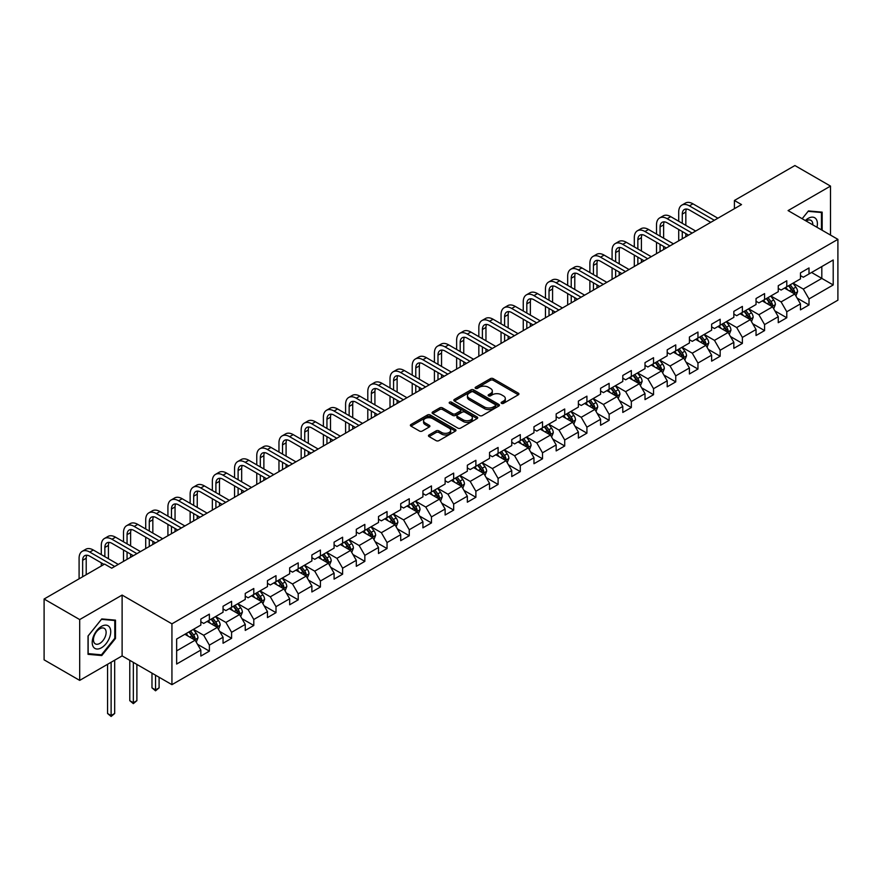 <?xml version="1.0" encoding="UTF-8"?>
<svg xmlns="http://www.w3.org/2000/svg" width="882" height="882" viewBox="0 0 882 882"><rect width="100%" height="100%" fill="white"/><g stroke="black" fill="none" stroke-linecap="round" stroke-linejoin="round"><path stroke-width="1.32" d="M501.538 403.35A1.378 0.794 0 0 0 503.501 403.35L518.351 394.772A1.973 1.136 0 0 0 518.925 393.967A1.973 1.136 0 0 0 518.351 393.163L493.192 378.643A1.973 1.136 0 0 0 490.403 378.643L475.552 387.209A1.378 0.794 0 0 0 475.144 387.771A1.378 0.794 0 0 0 475.552 388.345A1.378 0.794 0 0 0 477.504 388.345L479.433 387.231A6.328 3.649 0 0 1 488.374 387.231L490.469 388.444A6.328 3.649 0 0 1 492.321 391.024A6.328 3.649 0 0 1 490.469 393.604L488.551 394.717A1.378 0.794 0 0 0 488.143 395.279A1.378 0.794 0 0 0 488.551 395.842A1.378 0.794 0 0 0 490.502 395.842L492.421 394.739A6.328 3.649 0 0 1 501.373 394.739L503.468 395.941A6.328 3.649 0 0 1 505.32 398.521A6.328 3.649 0 0 1 503.468 401.112L501.538 402.214A1.378 0.794 0 0 0 501.141 402.776A1.378 0.794 0 0 0 501.538 403.35L501.538 402.214M429.06 434.947A1.973 1.136 0 0 0 428.476 435.763A1.973 1.136 0 0 0 429.06 436.568L436.116 440.636A1.973 1.136 0 0 0 438.905 440.636L455.399 431.122A1.973 1.136 0 0 0 455.972 430.317A1.973 1.136 0 0 0 455.399 429.501L430.24 414.981A1.973 1.136 0 0 0 427.45 414.981L410.957 424.507A1.973 1.136 0 0 0 410.384 425.311A1.973 1.136 0 0 0 410.957 426.116L419.479 431.033A1.973 1.136 0 0 0 422.28 431.033L429.336 426.965A1.973 1.136 0 0 0 429.909 426.16A1.973 1.136 0 0 0 429.336 425.356L425.113 422.908A5.281 3.054 0 0 1 423.558 420.747A5.281 3.054 0 0 1 426.822 417.936A5.281 3.054 0 0 1 432.588 418.597L449.147 428.156A5.281 3.054 0 0 1 450.691 430.317A5.281 3.054 0 0 1 447.428 433.128A5.281 3.054 0 0 1 441.662 432.467L438.905 430.879A1.973 1.136 0 0 0 436.116 430.879L429.06 434.947L429.06 436.568M122.113 595.074L79.689 619.572L44.1 599.021L44.1 659.846L79.689 680.386L122.113 655.899L171.935 684.664L171.935 623.839L122.113 595.074L122.113 655.899M830.502 235.075L830.502 186.091L788.078 210.589L837.9 239.353L171.935 623.839M830.502 186.091L794.903 165.54L734.408 200.479L734.408 208.692M44.1 599.021L104.605 564.083L111.716 568.195L741.519 204.58L734.408 200.479M479.565 415.543A1.973 1.136 0 0 0 482.366 415.543L498.848 406.029A1.973 1.136 0 0 0 499.433 405.224A1.973 1.136 0 0 0 498.848 404.419L473.7 389.899A1.973 1.136 0 0 0 470.911 389.899L454.417 399.414A1.973 1.136 0 0 0 453.833 400.219A1.973 1.136 0 0 0 454.417 401.023L479.565 415.543M450.151 403.647A1.378 0.794 0 0 1 451.551 403.846L477.096 418.586L460.636 428.09A1.973 1.136 0 0 1 457.835 428.09L432.687 413.57L432.687 411.96A1.973 1.136 0 0 0 432.114 412.765A1.973 1.136 0 0 0 432.687 413.57M432.687 411.96L439.743 407.881A1.973 1.136 0 0 1 442.543 407.881L452.742 413.768A1.973 1.136 0 0 0 455.531 413.768L460.217 411.067A1.973 1.136 0 0 0 460.79 410.262A1.973 1.136 0 0 0 460.217 409.457L449.6 403.328A1.378 0.794 0 0 1 449.192 402.765A1.378 0.794 0 0 1 450.041 402.027A1.378 0.794 0 0 1 451.551 402.192L477.129 416.966A1.973 1.136 0 0 1 477.702 417.77A1.973 1.136 0 0 1 477.129 418.575L477.129 416.966M171.935 684.664L837.9 300.178L837.9 239.353M197.491 644.268L209.376 651.125L209.376 645.128L223.047 637.234L223.047 643.243L231.591 638.303L231.591 632.306L245.251 624.412L245.251 630.421L253.796 625.481L253.796 619.484L267.466 611.59L267.466 617.598L276 612.659L276 606.662L289.671 598.768L289.671 604.776L298.215 599.837L298.215 593.84L311.875 585.957L311.875 591.954L320.42 587.015L320.42 581.018L334.091 573.135L334.091 579.132L342.624 574.193L342.624 568.195L356.295 560.313L356.295 566.31L364.839 561.371L364.839 555.373L378.499 547.49L378.499 553.488L387.044 548.56L387.044 542.551L400.715 534.668L400.715 540.666L409.259 535.738L409.259 529.729L422.919 521.846L422.919 527.844L431.463 522.916L431.463 516.907L445.123 509.024L445.123 515.022L453.668 510.094L453.668 504.085L467.339 496.202L467.339 502.2L475.883 497.272L475.883 491.263L489.543 483.38L489.543 489.378L498.087 484.45L498.087 478.441L511.758 470.558L511.758 476.556L520.292 471.627L520.292 465.619L533.963 457.736L533.963 463.734L542.507 458.805L542.507 452.797L556.167 444.914L556.167 450.911L564.712 445.983L564.712 439.986L578.383 432.092L578.383 438.089L586.916 433.161L586.916 427.164L600.587 419.27L600.587 425.267L609.131 420.339L609.131 414.342L622.791 406.448L622.791 412.445L631.336 407.517L631.336 401.519L645.007 393.626L645.007 399.623L653.54 394.695L653.54 388.697L667.211 380.803L667.211 386.801L675.755 381.873L675.755 375.875L689.415 367.981L689.415 373.979L697.96 369.051L697.96 363.053L711.631 355.159L711.631 361.157L720.164 356.229L720.164 350.231L733.835 342.337L733.835 348.335L742.379 343.407L742.379 337.409L756.039 329.515L756.039 335.513L764.584 330.585L764.584 324.587L778.255 316.693L778.255 322.691L786.788 317.763L786.788 311.765L800.459 303.871L800.459 309.869L809.003 304.94L809.003 298.943L833.203 284.963L833.203 259.981L821.815 266.562L821.815 278.392L833.203 284.963M209.376 651.125L200.842 656.065L200.842 650.056L176.643 664.036L176.643 639.042L200.842 625.073L200.842 619.076L209.376 614.148L209.376 620.145L223.047 612.251L223.047 606.254L231.591 601.326L231.591 607.323L245.251 599.429L245.251 593.432L253.796 588.503L253.796 594.501L267.466 586.607L267.466 580.61L276 575.681L276 581.679L289.671 573.785L289.671 567.788L298.215 562.859L298.215 568.857L311.875 560.963L311.875 554.965L320.42 550.037L320.42 556.035L334.091 548.141L334.091 542.143L342.624 537.215L342.624 543.213L356.295 535.319L356.295 529.321L364.839 524.393L364.839 530.391L378.499 522.497L378.499 516.499L387.044 511.571L387.044 517.569L400.715 509.675L400.715 503.677L409.259 498.749L409.259 504.747L422.919 496.853L422.919 490.855L431.463 485.927L431.463 491.924L445.123 484.031L445.123 478.033L453.668 473.105L453.668 479.102L467.339 471.209L467.339 465.211L475.883 460.283L475.883 466.28L489.543 458.386L489.543 452.389L498.087 447.461L498.087 453.458L511.758 445.564L511.758 439.567L520.292 434.639L520.292 440.636L533.963 432.742L533.963 426.745L542.507 421.817L542.507 427.814L556.167 419.92L556.167 413.923L564.712 408.994L564.712 414.992L578.383 407.098L578.383 401.101L586.916 396.172L586.916 402.17L600.587 394.287L600.587 388.278L609.131 383.35L609.131 389.348L622.791 381.465L622.791 375.456L631.336 370.528L631.336 376.526L645.007 368.643L645.007 362.634L653.54 357.706L653.54 363.704L667.211 355.821L667.211 349.812L675.755 344.884L675.755 350.882L689.415 342.999L689.415 336.99L697.96 332.062L697.96 338.06L711.631 330.177L711.631 324.168L720.164 319.24L720.164 325.238L733.835 317.355L733.835 311.346L742.379 306.418L742.379 312.415L756.039 304.533L756.039 298.524L764.584 293.596L764.584 299.593L778.255 291.71L778.255 285.713L786.788 280.774L786.788 286.771L800.459 278.888L800.459 272.891L809.003 267.952L809.003 273.949L833.203 259.981M207.105 621.457L217.347 627.378L203.687 635.261L193.434 629.351M200.842 621.788L203.687 623.431L209.376 620.145M203.687 635.261L209.376 645.128M217.347 627.378L223.047 637.234M229.309 608.635L239.562 614.556L225.891 622.438L215.649 616.529M223.047 608.966L225.891 610.609L231.591 607.323M225.891 622.438L231.591 632.306M239.562 614.556L245.251 624.412M251.513 595.813L261.767 601.733L248.107 609.627L237.853 603.707M245.251 596.144L248.107 597.787L253.796 594.501M248.107 609.627L253.796 619.484M261.767 601.733L267.466 611.59M273.729 582.991L283.982 588.911L270.311 596.805L260.058 590.885M267.466 583.322L270.311 584.964L276 581.679M270.311 596.805L276 606.662M283.982 588.911L289.671 598.768M295.933 570.169L306.186 576.089L292.515 583.983L282.273 578.063M289.671 570.5L292.515 572.142L298.215 568.857M292.515 583.983L298.215 593.84M306.186 576.089L311.875 585.957M318.148 557.347L328.391 563.267L314.731 571.161L304.477 565.241M311.875 557.678L314.731 559.32L320.42 556.035M314.731 571.161L320.42 581.018M328.391 563.267L334.091 573.135M340.353 544.525L350.606 550.445L336.935 558.339L326.682 552.419M334.091 544.856L336.935 546.498L342.624 543.213M336.935 558.339L342.624 568.195M350.606 550.445L356.295 560.313M362.557 531.703L372.81 537.623L359.139 545.517L348.897 539.597M356.295 532.033L359.139 533.676L364.839 530.391M359.139 545.517L364.839 555.373M372.81 537.623L378.499 547.49M384.773 518.881L395.015 524.801L381.355 532.695L371.102 526.774M378.499 519.211L381.355 520.854L387.044 517.569M381.355 532.695L387.044 542.551M395.015 524.801L400.715 534.668M406.977 506.059L417.23 511.979L403.559 519.873L393.306 513.952M400.715 506.389L403.559 508.032L409.259 504.747M403.559 519.873L409.259 529.729M417.23 511.979L422.919 521.846M429.181 493.236L439.434 499.157L425.763 507.051L415.521 501.13M422.919 493.567L425.763 495.21L431.463 491.924M425.763 507.051L431.463 516.907M439.434 499.157L445.123 509.024M451.397 480.414L461.639 486.335L447.979 494.229L437.726 488.308M445.123 480.745L447.979 482.388L453.668 479.102M447.979 494.229L453.668 504.085M461.639 486.335L467.339 496.202M473.601 467.592L483.854 473.513L470.183 481.407L459.93 475.486M467.339 467.923L470.183 469.566L475.883 466.28M470.183 481.407L475.883 491.263M483.854 473.513L489.543 483.38M495.805 454.77L506.059 460.691L492.388 468.585L482.145 462.664M489.543 455.101L492.388 456.744L498.087 453.458M492.388 468.585L498.087 478.441M506.059 460.691L511.758 470.558M518.021 441.948L528.263 447.869L514.603 455.762L504.35 449.842M511.758 442.279L514.603 443.922L520.292 440.636M514.603 455.762L520.292 465.619M528.263 447.869L533.963 457.736M540.225 429.126L550.478 435.047L536.807 442.94L526.554 437.02M533.963 429.457L536.807 431.1L542.507 427.814M536.807 442.94L542.507 452.797M550.478 435.047L556.167 444.914M562.429 416.304L572.683 422.224L559.012 430.118L548.769 424.198M556.167 416.635L559.012 418.277L564.712 414.992M559.012 430.118L564.712 439.986M572.683 422.224L578.383 432.092M584.645 403.482L594.887 409.402L581.227 417.296L570.974 411.376M578.383 403.813L581.227 405.455L586.916 402.17M581.227 417.296L586.916 427.164M594.887 409.402L600.587 419.27M606.849 390.671L617.102 396.58L603.431 404.474L593.178 398.554M600.587 390.991L603.431 392.633L609.131 389.348M603.431 404.474L609.131 414.342M617.102 396.58L622.791 406.448M629.053 377.849L639.307 383.758L625.636 391.652L615.393 385.732M622.791 378.169L625.636 379.811L631.336 376.526M625.636 391.652L631.336 401.519M639.307 383.758L645.007 393.626M651.269 365.027L661.511 370.936L647.851 378.83L637.598 372.91M645.007 365.346L647.851 366.989L653.54 363.704M647.851 378.83L653.54 388.697M661.511 370.936L667.211 380.803M673.473 352.205L683.726 358.114L670.055 366.008L659.802 360.088M667.211 352.524L670.055 354.178L675.755 350.882M670.055 366.008L675.755 375.875M683.726 358.114L689.415 367.981M695.678 339.383L705.931 345.292L692.271 353.186L682.018 347.265M689.415 339.702L692.271 341.356L697.96 338.06M692.271 353.186L697.96 363.053M705.931 345.292L711.631 355.159M717.893 326.56L728.135 332.47L714.475 340.364L704.222 334.443M711.631 326.88L714.475 328.534L720.164 325.238M714.475 340.364L720.164 350.231M728.135 332.47L733.835 342.337M740.097 313.738L750.35 319.648L736.679 327.542L726.437 321.621M733.835 314.058L736.679 315.712L742.379 312.415M736.679 327.542L742.379 337.409M750.35 319.648L756.039 329.515M762.302 300.916L772.555 306.826L758.895 314.72L748.642 308.799M756.039 301.247L758.895 302.89L764.584 299.593M758.895 314.72L764.584 324.587M772.555 306.826L778.255 316.693M784.517 288.094L794.77 294.015L781.099 301.898L770.846 295.977M778.255 288.425L781.099 290.068L786.788 286.771M781.099 301.898L786.788 311.765M794.77 294.015L800.459 303.871M811.561 272.472L821.815 278.392L803.304 289.075L793.061 283.155M800.459 275.603L803.304 277.246L809.003 273.949M803.304 289.075L809.003 298.943M79.689 619.572L79.689 680.386M176.643 650.883L195.143 640.2L184.889 634.279M195.143 640.2L200.842 650.056M797.119 298.083L809.003 304.94M774.903 310.905L786.788 317.763M752.699 323.716L764.584 330.585M730.494 336.538L742.379 343.407M708.279 349.36L720.164 356.229M686.075 362.182L697.96 369.051M663.87 375.004L675.755 381.873M641.655 387.826L653.54 394.695M619.451 400.649L631.336 407.517M597.235 413.471L609.131 420.339M575.031 426.293L586.916 433.161M552.827 439.115L564.712 445.983M530.611 451.937L542.507 458.805M508.407 464.759L520.292 471.627M486.203 477.581L498.087 484.45M463.987 490.403L475.883 497.272M441.783 503.225L453.668 510.094M419.578 516.047L431.463 522.916M397.363 528.869L409.259 535.738M375.159 541.691L387.044 548.56M352.954 554.513L364.839 561.371M330.739 567.335L342.624 574.193M308.535 580.158L320.42 587.015M286.33 592.98L298.215 599.837M264.115 605.802L276 612.659M241.911 618.624L253.796 625.481M219.706 631.446L231.591 638.303M822.167 230.268L822.167 212.154L808.43 210.93L802.168 218.725L808.144 211.327L821.462 212.518L821.462 229.86M88.024 654.323L101.761 655.558L115.498 638.469L115.498 620.145L101.761 618.921L88.024 636.01L88.024 654.323M114.781 638.05L115.498 638.469M100.305 654.72L101.761 655.558M502.101 403.537L503.468 402.754A6.328 3.649 0 0 0 505.32 400.174L505.32 398.521M492.321 391.024L492.321 392.666A6.328 3.649 0 0 1 490.469 395.246L489.102 396.04M518.318 394.794L493.192 380.285A1.973 1.136 0 0 0 490.403 380.285L476.104 388.532M498.848 404.419L498.848 406.029L473.7 391.542A1.973 1.136 0 0 0 470.911 391.542L454.439 401.045M495.364 405.786A1.378 0.794 0 0 0 495.761 405.224A1.378 0.794 0 0 0 495.364 404.662L473.281 391.906A1.378 0.794 0 0 0 471.33 391.906L469.301 393.085A6.328 3.649 0 0 0 467.449 395.665A6.328 3.649 0 0 0 469.301 398.245L484.394 406.955A6.328 3.649 0 0 0 493.336 406.955L495.364 405.786L495.364 407.429A1.378 0.794 0 0 0 495.761 406.867L495.761 405.224M467.449 395.665L467.449 397.308A6.328 3.649 0 0 0 469.301 399.888L469.301 398.245M495.364 407.429L493.336 408.598A6.328 3.649 0 0 1 484.394 408.598L469.301 399.888M432.709 413.592L439.743 409.524L439.743 407.881M460.79 410.262L460.79 411.905A1.973 1.136 0 0 1 460.217 412.71L455.531 415.422A1.973 1.136 0 0 1 452.742 415.422L442.543 409.524A1.973 1.136 0 0 0 439.743 409.524M463.326 419.887A5.281 3.054 0 0 0 469.081 420.549A5.281 3.054 0 0 0 472.344 417.726A5.281 3.054 0 0 0 470.801 415.565L464.968 412.203A1.973 1.136 0 0 0 462.168 412.203L457.493 414.904A1.973 1.136 0 0 0 456.909 415.709A1.973 1.136 0 0 0 457.493 416.513L463.326 419.887L463.326 421.53A5.281 3.054 0 0 0 469.081 422.191A5.281 3.054 0 0 0 472.344 419.369L472.344 417.726M456.909 415.709L456.909 417.351A1.973 1.136 0 0 0 457.493 418.156L457.493 416.513M463.326 421.53L457.493 418.156M450.691 430.317L450.691 431.96A5.281 3.054 0 0 1 447.428 434.771A5.281 3.054 0 0 1 441.662 434.109L438.905 432.522A1.973 1.136 0 0 0 436.116 432.522L429.082 436.579M423.558 420.747L423.558 422.401A5.281 3.054 0 0 0 425.113 424.551L425.113 422.908M429.313 426.976L425.113 424.551M455.399 429.501L455.399 431.122L430.24 416.624A1.973 1.136 0 0 0 427.45 416.624L410.99 426.127M795.895 295.955L797.582 291.688A5.336 3.076 -120 0 0 795.884 287.146L792.94 283.221M787.824 290.002L785.829 287.334M793.943 293.53L794.704 291.92A5.336 3.076 -120 0 0 793.172 288.712L790.239 284.787M788.905 285.559L792.157 289.913A2.723 1.566 60 0 1 792.653 290.74L794.704 291.92M788.53 285.779L791.463 289.693A5.336 3.076 60 0 1 792.995 292.901M678.71 221.25L678.71 212.044A15.104 8.721 60 0 1 681.841 205.131L685.402 203.081A15.104 8.721 60 0 1 692.954 203.83L717.893 218.229M681.841 205.131A15.104 8.721 60 0 1 689.393 205.881L714.332 220.28M710.771 222.341L689.393 209.993A10.066 5.81 -120 0 0 684.355 209.497A10.066 5.81 -120 0 0 682.271 214.106L682.271 223.311M686.461 209.034A10.066 5.81 -120 0 0 685.832 212.044L685.832 225.362M682.271 231.525L682.271 238.79M685.832 233.587L685.832 236.74M678.71 240.852L678.71 229.474M820.58 212.011L821.462 212.518M816.952 227.258A13.087 7.552 120 0 0 814.692 217.744A13.087 7.552 120 0 0 805.321 220.544M812.785 224.855A8.963 5.171 120 0 0 810.944 220.346A8.963 5.171 120 0 0 806.115 220.996M101.474 647.763A13.087 7.552 120 0 0 110.724 631.733A13.087 7.552 120 0 0 101.474 626.385A13.087 7.552 120 0 0 92.213 642.416A13.087 7.552 120 0 0 101.474 647.763M99.787 643.419A8.963 5.171 120 0 0 105.642 635.525A8.963 5.171 120 0 0 104.263 628.337A8.963 5.171 120 0 0 99.787 628.789A8.963 5.171 120 0 0 93.933 636.683A8.963 5.171 120 0 0 95.311 643.86A8.963 5.171 120 0 0 99.787 643.419M88.156 635.889L101.474 619.329L114.781 620.52L114.781 638.259L101.474 654.819L88.156 653.628L88.156 635.889M113.899 620.002L114.781 620.52M773.679 308.777L775.377 304.51A5.336 3.076 -120 0 0 773.668 299.968L770.736 296.043M765.609 302.824L763.614 300.156M771.728 306.352L772.5 304.742A5.336 3.076 -120 0 0 770.967 301.534L768.035 297.609M766.69 298.381L769.953 302.735A2.723 1.566 60 0 1 770.449 303.562L772.5 304.742M766.326 298.59L769.258 302.515A5.336 3.076 60 0 1 770.791 305.723M751.475 321.599L753.162 317.333A5.336 3.076 -120 0 0 751.464 312.79L748.52 308.865M743.405 315.646L741.409 312.978M749.524 319.174L750.284 317.564A5.336 3.076 -120 0 0 748.763 314.356L745.819 310.431M744.485 311.203L747.749 315.558A2.723 1.566 60 0 1 748.234 316.384L750.284 317.564M744.11 311.412L747.054 315.337A5.336 3.076 60 0 1 748.575 318.545M656.506 234.072L656.506 224.866A15.104 8.721 60 0 1 659.637 217.953L663.187 215.903A15.104 8.721 60 0 1 670.739 216.652L695.678 231.051M659.637 217.953A15.104 8.721 60 0 1 667.178 218.703L692.127 233.102M688.566 235.163L667.178 222.815A10.066 5.81 -120 0 0 662.15 222.319A10.066 5.81 -120 0 0 660.067 226.928L660.067 236.133M664.256 221.856A10.066 5.81 -120 0 0 663.628 224.866L663.628 238.184M660.067 244.347L660.067 251.613M663.628 246.409L663.628 249.562M656.506 253.674L656.506 242.296M634.301 246.894L634.301 237.688A15.104 8.721 60 0 1 637.421 230.775L640.982 228.725A15.104 8.721 60 0 1 648.535 229.474L673.473 243.873M637.421 230.775A15.104 8.721 60 0 1 644.974 231.525L669.912 245.924M666.351 247.985L644.974 235.637A10.066 5.81 -120 0 0 639.935 235.141A10.066 5.81 -120 0 0 637.851 239.75L637.851 248.956M642.041 234.678A10.066 5.81 -120 0 0 641.412 237.688L641.412 251.006M637.851 257.169L637.851 264.435M641.412 259.231L641.412 262.384M634.301 266.496L634.301 255.119M729.26 334.421L730.957 330.155A5.336 3.076 -120 0 0 729.26 325.612L726.316 321.687M721.2 328.468L719.205 325.8M727.319 331.996L728.08 330.386A5.336 3.076 -120 0 0 726.548 327.178L723.615 323.253M722.281 324.025L725.533 328.38A2.723 1.566 60 0 1 726.029 329.207L728.08 330.386M721.906 324.234L724.839 328.159A5.336 3.076 60 0 1 726.371 331.367M707.055 347.243L708.753 342.977A5.336 3.076 -120 0 0 707.044 338.434L704.112 334.51M698.985 341.29L696.989 338.622M705.104 344.818L705.865 343.208A5.336 3.076 -120 0 0 704.343 340L701.399 336.075M700.065 336.847L703.329 341.202A2.723 1.566 60 0 1 703.825 342.018L705.865 343.208M699.702 337.056L702.634 340.981A5.336 3.076 60 0 1 704.167 344.189M684.851 360.065L686.538 355.799A5.336 3.076 -120 0 0 684.84 351.257L681.896 347.332M676.781 354.112L674.785 351.444M682.9 357.64L683.66 356.03A5.336 3.076 -120 0 0 682.139 352.822L679.195 348.897M677.861 349.669L681.125 354.024A2.723 1.566 60 0 1 681.61 354.84L683.66 356.03M677.486 349.878L680.43 353.803A5.336 3.076 60 0 1 681.951 357.012M612.086 259.716L612.086 250.51A15.104 8.721 60 0 1 615.217 243.597L618.778 241.547A15.104 8.721 60 0 1 626.319 242.296L651.269 256.695M615.217 243.597A15.104 8.721 60 0 1 622.769 244.347L647.708 258.746M644.147 260.807L622.769 248.459A10.066 5.81 -120 0 0 617.731 247.963A10.066 5.81 -120 0 0 615.647 252.572L615.647 261.778M619.837 247.5A10.066 5.81 -120 0 0 619.208 250.51L619.208 263.828M615.647 269.991L615.647 277.257M619.208 272.053L619.208 275.206M612.086 279.318L612.086 267.941M589.882 272.538L589.882 263.332A15.104 8.721 60 0 1 593.013 256.419L596.563 254.369A15.104 8.721 60 0 1 604.115 255.119L629.053 269.517M593.013 256.419A15.104 8.721 60 0 1 600.554 257.169L625.503 271.568M621.942 273.629L600.554 261.281A10.066 5.81 -120 0 0 595.526 260.785A10.066 5.81 -120 0 0 593.443 265.394L593.443 274.6M597.632 260.322A10.066 5.81 -120 0 0 596.993 263.332L596.993 276.65M593.443 282.813L593.443 290.079M596.993 284.864L596.993 288.028M589.882 292.129L589.882 280.763M567.677 285.36L567.677 276.154A15.104 8.721 60 0 1 570.797 269.242L574.358 267.191A15.104 8.721 60 0 1 581.911 267.941L606.849 282.339M570.797 269.242A15.104 8.721 60 0 1 578.349 269.991L603.288 284.39M599.727 286.452L578.349 274.104A10.066 5.81 -120 0 0 573.311 273.607A10.066 5.81 -120 0 0 571.227 278.216L571.227 287.422M575.417 273.144A10.066 5.81 -120 0 0 574.788 276.154L574.788 289.472M571.227 295.635L571.227 302.901M574.788 297.686L574.788 300.85M567.677 304.952L567.677 293.585M545.462 298.182L545.462 288.976A15.104 8.721 60 0 1 548.593 282.064L552.154 280.013A15.104 8.721 60 0 1 559.695 280.763L584.645 295.161M548.593 282.064A15.104 8.721 60 0 1 556.145 282.813L581.084 297.212M577.523 299.274L556.145 286.926A10.066 5.81 -120 0 0 551.107 286.43A10.066 5.81 -120 0 0 549.023 291.038L549.023 300.244M553.212 285.966A10.066 5.81 -120 0 0 552.584 288.976L552.584 302.294M549.023 308.457L549.023 315.723M552.584 310.508L552.584 313.672M545.462 317.774L545.462 306.407M523.258 311.004L523.258 301.798A15.104 8.721 60 0 1 526.378 294.886L529.939 292.835A15.104 8.721 60 0 1 537.491 293.585L562.429 307.983M526.378 294.886A15.104 8.721 60 0 1 533.93 295.635L558.879 310.034M555.318 312.096L533.93 299.748A10.066 5.81 -120 0 0 528.902 299.252A10.066 5.81 -120 0 0 526.819 303.86L526.819 313.066M531.008 298.778A10.066 5.81 -120 0 0 530.369 301.798L530.369 315.117M526.819 321.28L526.819 328.545M530.369 323.33L530.369 326.494M523.258 330.596L523.258 319.229M501.042 323.826L501.042 314.62A15.104 8.721 60 0 1 504.173 307.708L507.734 305.657A15.104 8.721 60 0 1 515.286 306.407L540.225 320.805M504.173 307.708A15.104 8.721 60 0 1 511.725 308.457L536.664 322.856M533.103 324.918L511.725 312.57A10.066 5.81 -120 0 0 506.687 312.074A10.066 5.81 -120 0 0 504.603 316.682L504.603 325.877M508.793 311.6A10.066 5.81 -120 0 0 508.164 314.62L508.164 327.939M504.603 334.102L504.603 341.367M508.164 336.152L508.164 339.316M501.042 343.418L501.042 332.051M478.838 336.648L478.838 327.442A15.104 8.721 60 0 1 481.969 320.53L485.53 318.479A15.104 8.721 60 0 1 493.071 319.229L518.021 333.628M481.969 320.53A15.104 8.721 60 0 1 489.521 321.28L514.46 335.678M510.899 337.729L489.521 325.392A10.066 5.81 -120 0 0 484.483 324.896A10.066 5.81 -120 0 0 482.399 329.504L482.399 338.699M486.588 324.422A10.066 5.81 -120 0 0 485.96 327.442L485.96 340.761M482.399 346.924L482.399 354.189M485.96 348.974L485.96 352.138M478.838 356.24L478.838 344.873M456.633 349.47L456.633 340.265A15.104 8.721 60 0 1 459.754 333.352L463.315 331.301A15.104 8.721 60 0 1 470.867 332.051L495.805 346.45M459.754 333.352A15.104 8.721 60 0 1 467.306 334.102L492.244 348.5M488.694 350.551L467.306 338.214A10.066 5.81 -120 0 0 462.278 337.718A10.066 5.81 -120 0 0 460.195 342.326L460.195 351.521M464.384 337.244A10.066 5.81 -120 0 0 463.745 340.265L463.745 353.583M460.195 359.746L460.195 367.011M463.745 361.796L463.745 364.961M456.633 369.062L456.633 357.695M434.418 362.293L434.418 353.087A15.104 8.721 60 0 1 437.549 346.174L441.11 344.123A15.104 8.721 60 0 1 448.662 344.873L473.601 359.272M437.549 346.174A15.104 8.721 60 0 1 445.101 346.924L470.04 361.322M466.479 363.373L445.101 351.036A10.066 5.81 -120 0 0 440.063 350.54A10.066 5.81 -120 0 0 437.979 355.137L437.979 364.343M442.169 350.066A10.066 5.81 -120 0 0 441.54 353.087L441.54 366.405M437.979 372.568L437.979 379.833M441.54 374.618L441.54 377.783M434.418 381.884L434.418 370.517M412.214 375.115L412.214 365.909A15.104 8.721 60 0 1 415.345 358.996L418.906 356.945A15.104 8.721 60 0 1 426.447 357.695L451.397 372.094M415.345 358.996A15.104 8.721 60 0 1 422.897 359.746L447.836 374.144M444.274 376.195L422.897 363.858A10.066 5.81 -120 0 0 417.859 363.351A10.066 5.81 -120 0 0 415.775 367.959L415.775 377.165M419.964 362.888A10.066 5.81 -120 0 0 419.336 365.909L419.336 379.227M415.775 385.39L415.775 392.655M419.336 387.441L419.336 390.605M412.214 394.706L412.214 383.339M390.009 387.937L390.009 378.731A15.104 8.721 60 0 1 393.129 371.818L396.691 369.767A15.104 8.721 60 0 1 404.243 370.517L429.181 384.916M393.129 371.818A15.104 8.721 60 0 1 400.682 372.568L425.62 386.966M422.07 389.017L400.682 376.68A10.066 5.81 -120 0 0 395.654 376.173A10.066 5.81 -120 0 0 393.57 380.781L393.57 389.987M397.76 375.71A10.066 5.81 -120 0 0 397.12 378.731L397.12 392.049M393.57 398.212L393.57 405.477M397.12 400.263L397.12 403.416M390.009 407.528L390.009 396.15M367.794 400.759L367.794 391.553A15.104 8.721 60 0 1 370.925 384.64L374.486 382.59A15.104 8.721 60 0 1 382.038 383.339L406.977 397.738M370.925 384.64A15.104 8.721 60 0 1 378.477 385.39L403.416 399.789M399.855 401.839L378.477 389.502A10.066 5.81 -120 0 0 373.439 388.995A10.066 5.81 -120 0 0 371.355 393.604L371.355 402.809M375.545 388.532A10.066 5.81 -120 0 0 374.916 391.553L374.916 404.871M371.355 411.034L371.355 418.3M374.916 413.085L374.916 416.238M367.794 420.35L367.794 408.972M345.59 413.581L345.59 404.375A15.104 8.721 60 0 1 348.721 397.462L352.282 395.412A15.104 8.721 60 0 1 359.823 396.15L384.773 410.56M348.721 397.462A15.104 8.721 60 0 1 356.262 398.212L381.211 412.611M377.65 414.661L356.262 402.324A10.066 5.81 -120 0 0 351.234 401.817A10.066 5.81 -120 0 0 349.151 406.426L349.151 415.631M353.34 401.354A10.066 5.81 -120 0 0 352.712 404.375L352.712 417.693M349.151 423.856L349.151 431.122M352.712 425.907L352.712 429.06M345.59 433.172L345.59 421.794M323.385 426.403L323.385 417.197A15.104 8.721 60 0 1 326.505 410.284L330.066 408.234A15.104 8.721 60 0 1 337.619 408.972L362.557 423.382M326.505 410.284A15.104 8.721 60 0 1 334.058 411.034L358.996 425.433M355.446 427.483L334.058 415.146A10.066 5.81 -120 0 0 329.03 414.639A10.066 5.81 -120 0 0 326.946 419.248L326.946 428.454M331.136 414.176A10.066 5.81 -120 0 0 330.496 417.197L330.496 430.515M326.946 436.678L326.946 443.944M330.496 438.729L330.496 441.882M323.385 445.994L323.385 434.617M301.17 439.225L301.17 430.019A15.104 8.721 60 0 1 304.301 423.106L307.862 421.056A15.104 8.721 60 0 1 315.414 421.794L340.353 436.204M304.301 423.106A15.104 8.721 60 0 1 311.853 423.856L336.792 438.255M333.231 440.305L311.853 427.968A10.066 5.81 -120 0 0 306.815 427.461A10.066 5.81 -120 0 0 304.731 432.07L304.731 441.276M308.921 426.998A10.066 5.81 -120 0 0 308.292 430.019L308.292 443.337M304.731 449.5L304.731 456.766M308.292 451.551L308.292 454.704M301.17 458.816L301.17 447.439M278.966 452.047L278.966 442.841A15.104 8.721 60 0 1 282.097 435.928L285.647 433.878A15.104 8.721 60 0 1 293.199 434.617L318.148 449.026M282.097 435.928A15.104 8.721 60 0 1 289.638 436.678L314.587 451.077M311.026 453.127L289.638 440.791A10.066 5.81 -120 0 0 284.61 440.283A10.066 5.81 -120 0 0 282.527 444.892L282.527 454.098M286.716 439.82A10.066 5.81 -120 0 0 286.088 442.841L286.088 456.159M282.527 462.322L282.527 469.588M286.088 464.373L286.088 467.526M278.966 471.638L278.966 460.261M256.761 464.869L256.761 455.663A15.104 8.721 60 0 1 259.881 448.751L263.442 446.7A15.104 8.721 60 0 1 270.995 447.439L295.933 461.837M259.881 448.751A15.104 8.721 60 0 1 267.433 449.5L292.372 463.899M288.822 465.95L267.433 453.613A10.066 5.81 -120 0 0 262.406 453.105A10.066 5.81 -120 0 0 260.311 457.714L260.311 466.92M264.501 452.642A10.066 5.81 -120 0 0 263.872 455.663L263.872 468.981M260.311 475.144L260.311 482.41M263.872 477.195L263.872 480.348M256.761 484.461L256.761 473.083M234.546 477.691L234.546 468.485A15.104 8.721 60 0 1 237.677 461.573L241.238 459.522A15.104 8.721 60 0 1 248.79 460.261L273.729 474.659M237.677 461.573A15.104 8.721 60 0 1 245.229 462.322L270.168 476.721M266.607 478.772L245.229 466.424A10.066 5.81 -120 0 0 240.191 465.928A10.066 5.81 -120 0 0 238.107 470.536L238.107 479.742M242.296 465.464A10.066 5.81 -120 0 0 241.668 468.485L241.668 481.804M238.107 487.967L238.107 495.232M241.668 490.017L241.668 493.17M234.546 497.283L234.546 485.905M212.341 490.513L212.341 481.307A15.104 8.721 60 0 1 215.473 474.395L219.023 472.333A15.104 8.721 60 0 1 226.575 473.083L251.513 487.481M215.473 474.395A15.104 8.721 60 0 1 223.014 475.144L247.963 489.543M244.402 491.594L223.014 479.246A10.066 5.81 -120 0 0 217.986 478.75A10.066 5.81 -120 0 0 215.903 483.358L215.903 492.564M220.092 478.287A10.066 5.81 -120 0 0 219.464 481.307L219.464 494.626M215.903 500.789L215.903 508.054M219.464 502.839L219.464 505.992M212.341 510.105L212.341 498.727M662.636 372.888L664.333 368.621A5.336 3.076 -120 0 0 662.636 364.079L659.692 360.154M654.576 366.934L652.57 364.266M660.695 370.462L661.456 368.852A5.336 3.076 -120 0 0 659.923 365.644L656.991 361.719M655.657 362.491L658.909 366.846A2.723 1.566 60 0 1 659.405 367.662L661.456 368.852M655.282 362.7L658.215 366.625A5.336 3.076 60 0 1 659.747 369.834M640.431 385.71L642.129 381.443A5.336 3.076 -120 0 0 640.42 376.901L637.488 372.976M632.361 379.756L630.365 377.088M638.48 383.284L639.241 381.674A5.336 3.076 -120 0 0 637.719 378.466L634.775 374.541M633.441 375.313L636.705 379.668A2.723 1.566 60 0 1 637.201 380.484L639.241 381.674M633.067 375.523L636.01 379.447A5.336 3.076 60 0 1 637.543 382.656M618.227 398.532L619.914 394.265A5.336 3.076 -120 0 0 618.216 389.723L615.272 385.798M610.157 392.578L608.161 389.91M616.275 396.106L617.036 394.497A5.336 3.076 -120 0 0 615.515 391.288L612.571 387.363M611.237 388.135L614.5 392.49A2.723 1.566 60 0 1 614.986 393.306L617.036 394.497M610.862 388.345L613.806 392.27A5.336 3.076 60 0 1 615.327 395.478M596.012 411.354L597.709 407.087A5.336 3.076 -120 0 0 596.012 402.545L593.068 398.62M587.941 405.4L585.946 402.732M594.06 408.928L594.832 407.319A5.336 3.076 -120 0 0 593.299 404.11L590.367 400.185M589.033 400.957L592.285 405.301A2.723 1.566 60 0 1 592.781 406.128L594.832 407.319M588.658 401.167L591.59 405.092A5.336 3.076 60 0 1 593.123 408.3M573.807 424.176L575.505 419.909A5.336 3.076 -120 0 0 573.796 415.367L570.863 411.442M565.737 418.222L563.741 415.554M571.856 421.75L572.616 420.141A5.336 3.076 -120 0 0 571.095 416.932L568.151 413.008M566.817 413.779L570.081 418.123A2.723 1.566 60 0 1 570.577 418.95L572.616 420.141M566.442 413.989L569.386 417.914A5.336 3.076 60 0 1 570.908 421.122M551.603 436.998L553.29 432.731A5.336 3.076 -120 0 0 551.592 428.189L548.648 424.264M543.533 431.044L541.537 428.376M549.651 434.572L550.412 432.963A5.336 3.076 -120 0 0 548.891 429.755L545.947 425.83M544.613 426.601L547.865 430.945A2.723 1.566 60 0 1 548.361 431.772L550.412 432.963M544.238 426.811L547.182 430.736A5.336 3.076 60 0 1 548.703 433.944M529.387 449.82L531.085 445.553A5.336 3.076 -120 0 0 529.387 441.011L526.444 437.086M521.317 443.855L519.322 441.198M527.436 447.395L528.208 445.785A5.336 3.076 -120 0 0 526.675 442.566L523.743 438.652M522.398 439.423L525.661 443.767A2.723 1.566 60 0 1 526.157 444.594L528.208 445.785M522.034 439.633L524.966 443.558A5.336 3.076 60 0 1 526.499 446.766M507.183 462.642L508.881 458.375A5.336 3.076 -120 0 0 507.172 453.833L504.239 449.908M499.113 456.678L497.117 454.021M505.232 460.217L505.992 458.607A5.336 3.076 -120 0 0 504.471 455.388L501.527 451.474M500.193 452.245L503.457 456.589A2.723 1.566 60 0 1 503.953 457.416L505.992 458.607M499.818 452.455L502.762 456.38A5.336 3.076 60 0 1 504.284 459.588M484.979 475.464L486.666 471.197A5.336 3.076 -120 0 0 484.968 466.655L482.024 462.73M476.908 469.5L474.913 466.843M483.027 473.039L483.788 471.418A5.336 3.076 -120 0 0 482.267 468.21L479.323 464.296M477.989 465.068L481.241 469.411A2.723 1.566 60 0 1 481.737 470.238L483.788 471.418M477.614 465.277L480.558 469.202A5.336 3.076 60 0 1 482.079 472.41M462.763 488.286L464.461 484.02A5.336 3.076 -120 0 0 462.752 479.477L459.82 475.552M454.693 482.322L452.698 479.665M460.812 485.861L461.584 484.24A5.336 3.076 -120 0 0 460.051 481.032L457.119 477.118M455.774 477.89L459.037 482.233A2.723 1.566 60 0 1 459.533 483.06L461.584 484.24M455.41 478.099L458.342 482.024A5.336 3.076 60 0 1 459.875 485.232M440.559 501.108L442.257 496.842A5.336 3.076 -120 0 0 440.548 492.299L437.615 488.374M432.489 495.144L430.493 492.487M438.608 498.683L439.368 497.062A5.336 3.076 -120 0 0 437.847 493.854L434.903 489.94M433.569 490.712L436.833 495.056A2.723 1.566 60 0 1 437.329 495.882L439.368 497.062M433.194 490.921L436.138 494.846A5.336 3.076 60 0 1 437.659 498.054M418.355 513.93L420.041 509.664A5.336 3.076 -120 0 0 418.344 505.121L415.4 501.197M410.284 507.966L408.289 505.309M416.403 511.505L417.164 509.884A5.336 3.076 -120 0 0 415.631 506.676L412.699 502.762M411.365 503.534L414.617 507.878A2.723 1.566 60 0 1 415.113 508.705L417.164 509.884M410.99 503.743L413.934 507.668A5.336 3.076 60 0 1 415.455 510.876M396.139 526.752L397.837 522.486A5.336 3.076 -120 0 0 396.128 517.943L393.196 514.019M388.069 520.788L386.073 518.131M394.188 524.327L394.96 522.706A5.336 3.076 -120 0 0 393.427 519.498L390.494 515.584M389.149 516.356L392.413 520.7A2.723 1.566 60 0 1 392.909 521.527L394.96 522.706M388.786 516.565L391.718 520.49A5.336 3.076 60 0 1 393.251 523.699M373.935 539.575L375.633 535.308A5.336 3.076 -120 0 0 373.924 530.766L370.991 526.841M365.865 533.61L363.869 530.953M371.983 537.149L372.744 535.528A5.336 3.076 -120 0 0 371.223 532.32L368.279 528.406M366.945 529.178L370.208 533.522A2.723 1.566 60 0 1 370.694 534.349L372.744 535.528M366.57 529.387L369.514 533.312A5.336 3.076 60 0 1 371.035 536.521M351.731 552.397L353.417 548.13A5.336 3.076 -120 0 0 351.72 543.588L348.776 539.663M343.66 546.432L341.665 543.775M349.779 549.971L350.54 548.35A5.336 3.076 -120 0 0 349.007 545.142L346.075 541.228M344.741 542L347.993 546.344A2.723 1.566 60 0 1 348.489 547.171L350.54 548.35M344.366 542.21L347.299 546.134A5.336 3.076 60 0 1 348.831 549.343M329.515 565.219L331.213 560.952A5.336 3.076 -120 0 0 329.504 556.41L326.572 552.485M321.445 559.254L319.449 556.597M327.564 562.793L328.336 561.173A5.336 3.076 -120 0 0 326.803 557.964L323.87 554.039M322.525 554.811L325.789 559.166A2.723 1.566 60 0 1 326.285 559.993L328.336 561.173M322.162 555.032L325.094 558.956A5.336 3.076 60 0 1 326.627 562.165M307.311 578.041L308.998 573.774A5.336 3.076 -120 0 0 307.3 569.232L304.367 565.307M299.241 572.076L297.245 569.419M305.359 575.615L306.12 573.995A5.336 3.076 -120 0 0 304.599 570.786L301.655 566.861M300.321 567.633L303.584 571.988A2.723 1.566 60 0 1 304.07 572.815L306.12 573.995M299.946 567.854L302.89 571.779A5.336 3.076 60 0 1 304.411 574.987M285.107 590.863L286.793 586.596A5.336 3.076 -120 0 0 285.095 582.054L282.152 578.129M277.036 584.898L275.041 582.241M283.155 588.437L283.916 586.817A5.336 3.076 -120 0 0 282.383 583.608L279.451 579.683M278.117 580.455L281.369 584.81A2.723 1.566 60 0 1 281.865 585.637L283.916 586.817M277.742 580.676L280.674 584.601A5.336 3.076 60 0 1 282.207 587.809M262.891 603.685L264.589 599.418A5.336 3.076 -120 0 0 262.88 594.876L259.947 590.951M254.821 597.72L252.825 595.063M260.94 601.259L261.711 599.639A5.336 3.076 -120 0 0 260.179 596.43L257.246 592.506M255.901 593.277L259.165 597.632A2.723 1.566 60 0 1 259.661 598.459L261.711 599.639M255.537 593.498L258.47 597.423A5.336 3.076 60 0 1 260.003 600.631M240.687 616.507L242.374 612.24A5.336 3.076 -120 0 0 240.676 607.687L237.743 603.773M232.616 610.542L230.621 607.874M238.735 614.081L239.496 612.461A5.336 3.076 -120 0 0 237.975 609.253L235.031 605.328M233.697 606.099L236.96 610.454A2.723 1.566 60 0 1 237.445 611.281L239.496 612.461M233.322 606.32L236.266 610.245A5.336 3.076 60 0 1 237.787 613.453M155.541 675.193L155.541 689.911L159.102 687.85L159.102 677.244M159.102 687.85L155.541 690.815L151.98 687.85L151.98 673.142M151.98 687.85L155.541 689.911L155.541 690.815M190.137 503.335L190.137 494.129A15.104 8.721 60 0 1 193.257 487.217L196.818 485.155A15.104 8.721 60 0 1 204.37 485.905L229.309 500.303M193.257 487.217A15.104 8.721 60 0 1 200.809 487.967L225.748 502.365M222.187 504.416L200.809 492.068A10.066 5.81 -120 0 0 195.782 491.572A10.066 5.81 -120 0 0 193.687 496.18L193.687 505.386M197.877 491.109A10.066 5.81 -120 0 0 197.248 494.129L197.248 507.437M193.687 513.611L193.687 520.876M197.248 515.661L197.248 518.814M190.137 522.927L190.137 511.549M167.922 516.157L167.922 506.952A15.104 8.721 60 0 1 171.053 500.039L174.614 497.977A15.104 8.721 60 0 1 182.166 498.727L207.105 513.126M171.053 500.039A15.104 8.721 60 0 1 178.605 500.789L203.544 515.187M199.982 517.238L178.605 504.89A10.066 5.81 -120 0 0 173.567 504.394A10.066 5.81 -120 0 0 171.483 509.002L171.483 518.208M175.672 503.931A10.066 5.81 -120 0 0 175.044 506.952L175.044 520.259M171.483 526.433L171.483 533.698M175.044 528.483L175.044 531.637M167.922 535.749L167.922 524.371M145.717 528.98L145.717 519.774A15.104 8.721 60 0 1 148.849 512.861L152.399 510.799A15.104 8.721 60 0 1 159.951 511.549L184.889 525.948M148.849 512.861A15.104 8.721 60 0 1 156.39 513.611L181.339 528.009M177.778 530.06L156.39 517.712A10.066 5.81 -120 0 0 151.362 517.216A10.066 5.81 -120 0 0 149.279 521.824L149.279 531.03M153.468 516.753A10.066 5.81 -120 0 0 152.84 519.774L152.84 533.081M149.279 539.255L149.279 546.52M152.84 541.305L152.84 544.459M145.717 548.571L145.717 537.193M123.513 541.802L123.513 532.596A15.104 8.721 60 0 1 126.633 525.683L130.194 523.621A15.104 8.721 60 0 1 137.746 524.371L162.685 538.77M126.633 525.683A15.104 8.721 60 0 1 134.185 526.433L159.124 540.831M155.563 542.882L134.185 530.534A10.066 5.81 -120 0 0 129.147 530.038A10.066 5.81 -120 0 0 127.063 534.646L127.063 543.852M131.253 529.575A10.066 5.81 -120 0 0 130.624 532.596L130.624 545.903M127.063 552.077L127.063 559.342M130.624 554.128L130.624 557.281M123.513 561.393L123.513 550.015M218.482 629.318L220.169 625.062A5.336 3.076 -120 0 0 218.471 620.509L215.528 616.595M210.412 623.365L208.417 620.696M216.531 626.904L217.292 625.283A5.336 3.076 -120 0 0 215.759 622.075L212.827 618.15M211.493 618.921L214.745 623.276A2.723 1.566 60 0 1 215.241 624.103L217.292 625.283M211.118 619.142L214.05 623.067A5.336 3.076 60 0 1 215.583 626.275M133.336 662.371L133.336 702.734L136.886 700.672L136.886 664.433M136.886 700.672L133.336 703.638L129.775 700.672L129.775 660.32M129.775 700.672L133.336 702.734L133.336 703.638M101.298 554.624L101.298 545.418A15.104 8.721 60 0 1 104.429 538.505L107.99 536.443A15.104 8.721 60 0 1 115.531 537.193L140.481 551.592M104.429 538.505A15.104 8.721 60 0 1 111.981 539.255L136.919 553.653M133.358 555.704L111.981 543.356A10.066 5.81 -120 0 0 106.943 542.86A10.066 5.81 -120 0 0 104.859 547.468L104.859 556.674M109.048 542.397A10.066 5.81 -120 0 0 108.42 545.418L108.42 558.725M101.298 565.99L101.298 562.837M196.267 642.14L197.965 637.884A5.336 3.076 -120 0 0 196.256 633.331L193.323 629.417M188.197 636.187L186.201 633.519M194.316 639.726L195.087 638.105A5.336 3.076 -120 0 0 193.555 634.897L190.611 630.972M189.277 631.744L192.541 636.098A2.723 1.566 60 0 1 193.037 636.925L195.087 638.105M188.913 631.964L191.846 635.889A5.336 3.076 60 0 1 193.379 639.097M111.121 662.239L111.121 715.556L114.682 713.494L114.682 660.188M114.682 713.494L111.121 716.46L107.56 713.494L107.56 664.3M107.56 713.494L111.121 715.556L111.121 716.46M79.093 578.812L79.093 558.24A15.104 8.721 60 0 1 82.224 551.327L85.775 549.265A15.104 8.721 60 0 1 93.327 550.015L118.265 564.414M82.224 551.327A15.104 8.721 60 0 1 89.766 552.077L114.715 566.476M104.032 564.414L89.766 556.178A10.066 5.81 -120 0 0 84.738 555.682A10.066 5.81 -120 0 0 82.654 560.29L82.654 576.762M86.844 555.219A10.066 5.81 -120 0 0 86.216 558.24L86.216 574.711M503.468 402.754L503.468 401.112M488.551 395.842L488.551 394.717M490.469 395.246L490.469 393.604M475.552 388.345L475.552 387.209M490.403 380.285L490.403 378.643M493.192 380.285L493.192 378.643M518.351 394.772L518.351 393.163M454.417 401.023L454.417 399.414M470.911 391.542L470.911 389.899M473.7 391.542L473.7 389.899M484.394 408.598L484.394 406.955M493.336 408.598L493.336 406.955M442.543 409.524L442.543 407.881M452.742 415.422L452.742 413.768M455.531 415.422L455.531 413.768M460.217 412.71L460.217 411.067M451.551 403.846L451.551 402.192M436.116 432.522L436.116 430.879M438.905 432.522L438.905 430.879M441.662 434.109L441.662 432.467M429.336 426.965L429.336 425.356M410.957 426.116L410.957 424.507M427.45 416.624L427.45 414.981M430.24 416.624L430.24 414.981M794.241 293.706L797.548 291.799M793.172 288.712L795.884 287.146M789.379 290.906L791.463 289.693M692.954 203.83L689.393 205.881M685.832 212.044L682.271 214.106M772.026 306.528L775.344 304.621M770.967 301.534L773.668 299.968M767.175 303.728L769.258 302.515M749.821 319.35L753.129 317.443M748.763 314.356L751.464 312.79M744.959 316.539L747.054 315.337M670.739 216.652L667.178 218.703M663.628 224.866L660.067 226.928M648.535 229.474L644.974 231.525M641.412 237.688L637.851 239.75M727.617 332.172L730.924 330.265M726.548 327.178L729.26 325.612M722.755 329.361L724.839 328.159M705.402 344.994L708.72 343.076M704.343 340L707.044 338.434M700.551 342.183L702.634 340.981M683.197 357.816L686.505 355.898M682.139 352.822L684.84 351.257M678.335 355.005L680.43 353.803M626.319 242.296L622.769 244.347M619.208 250.51L615.647 252.572M604.115 255.119L600.554 257.169M596.993 263.332L593.443 265.394M581.911 267.941L578.349 269.991M574.788 276.154L571.227 278.216M559.695 280.763L556.145 282.813M552.584 288.976L549.023 291.038M537.491 293.585L533.93 295.635M530.369 301.798L526.819 303.86M515.286 306.407L511.725 308.457M508.164 314.62L504.603 316.682M493.071 319.229L489.521 321.28M485.96 327.442L482.399 329.504M470.867 332.051L467.306 334.102M463.745 340.265L460.195 342.326M448.662 344.873L445.101 346.924M441.54 353.087L437.979 355.137M426.447 357.695L422.897 359.746M419.336 365.909L415.775 367.959M404.243 370.517L400.682 372.568M397.12 378.731L393.57 380.781M382.038 383.339L378.477 385.39M374.916 391.553L371.355 393.604M359.823 396.15L356.262 398.212M352.712 404.375L349.151 406.426M337.619 408.972L334.058 411.034M330.496 417.197L326.946 419.248M315.414 421.794L311.853 423.856M308.292 430.019L304.731 432.07M293.199 434.617L289.638 436.678M286.088 442.841L282.527 444.892M270.995 447.439L267.433 449.5M263.872 455.663L260.311 457.714M248.79 460.261L245.229 462.322M241.668 468.485L238.107 470.536M226.575 473.083L223.014 475.144M219.464 481.307L215.903 483.358M660.993 370.638L664.3 368.72M659.923 365.644L662.636 364.079M656.131 367.827L658.215 366.625M638.777 383.461L642.096 381.542M637.719 378.466L640.42 376.901M633.926 380.649L636.01 379.447M616.573 396.283L619.881 394.364M615.515 391.288L618.216 389.723M611.711 393.471L613.806 392.27M594.369 409.105L597.676 407.186M593.299 404.11L596.012 402.545M589.507 406.293L591.59 405.092M572.153 421.927L575.461 420.008M571.095 416.932L573.796 415.367M567.302 419.115L569.386 417.914M549.949 434.749L553.257 432.83M548.891 429.755L551.592 428.189M545.087 431.937L547.182 430.736M527.745 447.571L531.052 445.653M526.675 442.566L529.387 441.011M522.883 444.76L524.966 443.558M505.529 460.393L508.837 458.475M504.471 455.388L507.172 453.833M500.678 457.582L502.762 456.38M483.325 473.215L486.632 471.297M482.267 468.21L484.968 466.655M478.463 470.404L480.558 469.202M461.121 486.037L464.428 484.119M460.051 481.032L462.752 479.477M456.259 483.226L458.342 482.024M438.905 498.848L442.213 496.941M437.847 493.854L440.548 492.299M434.054 496.048L436.138 494.846M416.701 511.67L420.008 509.763M415.631 506.676L418.344 505.121M411.839 508.87L413.934 507.668M394.486 524.492L397.804 522.585M393.427 519.498L396.128 517.943M389.635 521.692L391.718 520.49M372.281 537.314L375.589 535.407M371.223 532.32L373.924 530.766M367.43 534.514L369.514 533.312M350.077 550.136L353.384 548.229M349.007 545.142L351.72 543.588M345.215 547.336L347.299 546.134M327.861 562.959L331.18 561.051M326.803 557.964L329.504 556.41M323.01 560.158L325.094 558.956M305.657 575.781L308.965 573.873M304.599 570.786L307.3 569.232M300.806 572.98L302.89 571.779M283.453 588.603L286.76 586.695M282.383 583.608L285.095 582.054M278.591 585.802L280.674 584.601M261.237 601.425L264.556 599.517M260.179 596.43L262.88 594.876M256.386 598.624L258.47 597.423M239.033 614.247L242.341 612.34M237.975 609.253L240.676 607.687M234.171 611.447L236.266 610.245M204.37 485.905L200.809 487.967M197.248 494.129L193.687 496.18M182.166 498.727L178.605 500.789M175.044 506.952L171.483 509.002M159.951 511.549L156.39 513.611M152.84 519.774L149.279 521.824M137.746 524.371L134.185 526.433M130.624 532.596L127.063 534.646M216.829 627.069L220.136 625.162M215.759 622.075L218.471 620.509M211.967 624.269L214.05 623.067M115.531 537.193L111.981 539.255M108.42 545.418L104.859 547.468M194.613 639.891L197.932 637.984M193.555 634.897L196.256 633.331M189.762 637.091L191.846 635.889M93.327 550.015L89.766 552.077M86.216 558.24L82.654 560.29"/></g></svg>
